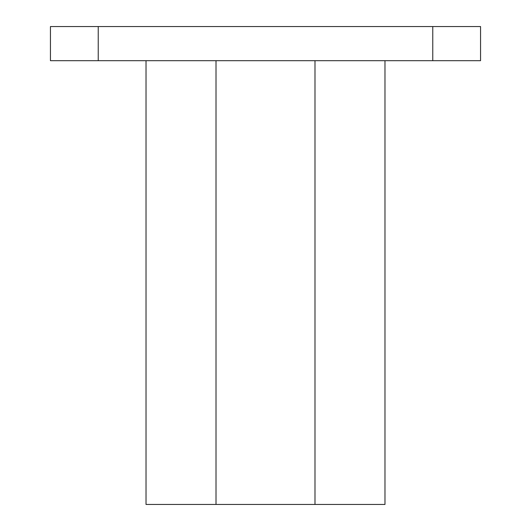 <?xml version="1.0" encoding="UTF-8"?>
<svg xmlns="http://www.w3.org/2000/svg" width="531" height="531" viewBox="0 0 531 531"><rect width="100%" height="100%" fill="white"/><g stroke="black" fill="none" stroke-linecap="round" stroke-linejoin="round"><path stroke-width="0.8" d="M98.235 26.55L50.445 26.55L50.445 60.687L480.555 60.687L480.555 26.55L98.235 26.55L98.235 60.687M146.025 60.687L146.025 504.45L384.975 504.45L384.975 60.687M314.989 504.45L314.989 60.687M216.011 504.45L216.011 60.687M432.765 60.687L432.765 26.55"/></g></svg>
